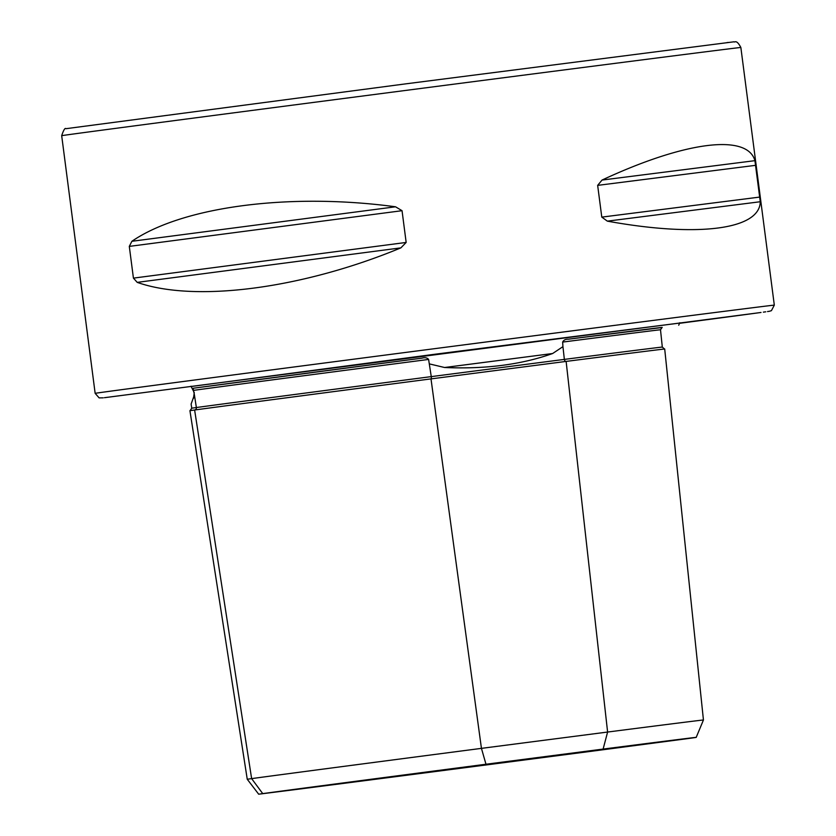 <?xml version="1.0" encoding="UTF-8"?>
<svg xmlns="http://www.w3.org/2000/svg" width="836" height="836" viewBox="0 0 836 836"><rect width="100%" height="100%" fill="white"/><g stroke="black" fill="none" stroke-linecap="round" stroke-linejoin="round"><path stroke-width="1.25" d="M760.269 201.737C759.83 229.67 697.611 237.56 607.354 221.143L601.784 217.12L597.656 185.373L602.024 180.064C685.112 141.326 747.332 133.426 754.929 160.658L760.269 201.737L607.354 221.143M400.872 247.874C302.298 288.723 195.028 302.768 137.219 282.369L133.426 278.127L129.298 246.39L131.889 241.29C182.53 206.523 289.789 192.489 395.543 206.795L402.043 210.693L406.16 242.44L400.872 247.874L137.219 282.369M657.378 742.441L314.033 786.958L657.378 742.441M258.679 794.2L262.744 793.615A318.976 0.533 172.6 0 1 485.977 764.24L603.111 749.077A318.976 0.533 172.6 0 1 696.2 737.373A318.976 0.533 172.6 0 1 685.583 738.899L600.049 750.153A318.976 0.533 172.6 0 1 466.948 767.448L406.474 775.275A318.976 0.533 172.6 0 1 294.345 789.717L258.679 794.2L247.247 779.246L189.929 410.675L194.621 410.006A2.174 2.1 82.2 0 0 196.366 407.529L194.401 394.864L191.099 404.101M662.102 327.451A338.256 0.575 172.6 0 0 568.198 339.228C565.544 339.102 563.694 340.053 562.649 342.081L562.942 346.658L552.648 353.513L444.585 367.506C485.402 369.293 521.424 364.632 552.648 353.513M485.977 764.24L481.442 748.366L431 378.896A2.174 0.564 82.6 0 0 431.261 376.618L428.607 359.428C427.206 357.714 424.96 357.296 421.877 358.163A338.256 0.575 172.6 0 0 193.064 388.27L194.401 394.864M193.064 388.27L421.877 358.163M568.198 339.228L661.757 327.576M429.526 363.932L444.585 367.506M696.2 737.373L703.442 719.995L664.704 349.02A337.765 0.575 172.6 0 0 663.941 349.072A337.765 0.575 172.6 0 0 566.129 361.413A2.174 1.536 82.7 0 1 564.363 359.396L562.942 346.658M703.442 719.995A328.391 0.554 172.6 0 0 607.605 732.043L566.129 361.413L431 378.896A337.765 0.575 172.6 0 0 194.621 410.006L251.626 778.619L247.247 779.246M603.111 749.077L607.605 732.043L481.442 748.366A328.391 0.554 172.6 0 0 251.626 778.619L262.744 793.615M679.626 323.072L435.378 354.182L191.277 386.493M728.292 42.427A335.915 0.564 172.6 0 0 726.923 42.594M769.402 311.274L771.429 310.658L774.314 305.13L740.853 47.474A342.436 0.575 172.6 0 0 401.196 91.009A342.436 0.575 172.6 0 0 61.686 135.683L95.147 393.338L99.118 397.884L103.194 397.831M774.314 305.13A342.436 0.575 172.6 0 0 434.657 348.664A342.436 0.575 172.6 0 0 95.147 393.338M662.143 327.44L660.503 329.771A336.082 0.564 172.6 0 0 562.649 342.081M660.503 329.771L662.311 347.076A335.644 0.564 172.6 0 0 564.363 359.396L431.261 376.618A335.644 0.564 172.6 0 0 196.366 407.529L191.747 408.198L191.11 404.101M428.607 359.428A336.082 0.564 172.6 0 0 193.785 390.328M761.021 312.465L679.49 323.323A337.002 0.564 172.6 0 0 758.409 312.821L104.437 397.696M602.024 180.064L754.929 160.658M597.656 185.373L755.848 165.298M601.784 217.12L759.966 197.045M133.426 278.127L406.16 242.44M129.298 246.39L402.043 210.693M131.889 241.29L395.543 206.795M662.311 347.076L664.505 349.02M190.054 410.654L191.747 408.198M740.853 47.474C736.307 38.874 734.781 42.793 733.977 41.8L406.003 83.819L65.992 128.692C65.009 127.657 63.578 129.988 61.686 135.683M763.372 312.141L765.745 311.807M767.521 311.556L769.151 311.316M679.835 322.727L678.707 325.225M193.482 398.344L194.266 392.669L190.995 386.211"/></g></svg>
